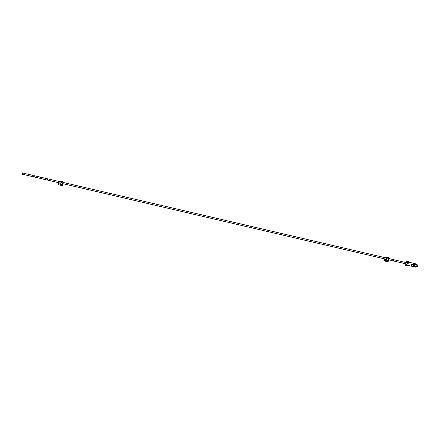 <?xml version="1.0" encoding="UTF-8"?>
<svg xmlns="http://www.w3.org/2000/svg" width="440" height="440" viewBox="0 0 440 440"><rect width="100%" height="100%" fill="white"/><g stroke="black" fill="none" stroke-linecap="round" stroke-linejoin="round"><path stroke-width="0.66" d="M386.216 257.307A1.381 0.314 103.2 0 1 386.419 257.158L386.887 257.257A1.381 0.314 103.2 0 1 386.892 257.257A1.381 0.314 103.2 0 1 386.881 258.665L388.421 259.028A1.381 0.314 -76.8 0 0 388.427 257.62L386.892 257.263L388.427 257.62M386.249 257.868L386.722 257.972L386.249 257.868L386.37 257.345L385.561 257.158A0.319 0.308 102.1 0 0 385.187 257.395L385.121 257.68M385.941 259.188L386.397 259.375L386.722 257.972M385.776 259.155L385.572 259.529M385.418 260.244L385.6 259.952L387.767 260.442A1.381 0.314 -76.8 0 0 388.388 259.166L386.848 258.808A1.381 0.314 103.2 0 1 386.232 260.084M387.767 260.442L385.6 259.952M387.139 260.31L387.063 260.623L385.418 260.249M385.528 260.266L387.063 260.623M384.83 258.929L384.434 260.634A0.319 0.308 102.1 0 0 384.665 261.014L387.816 261.751A0.319 0.308 102.1 0 0 388.19 261.509L388.586 259.809M388.872 258.561L388.944 258.269A0.319 0.308 102.1 0 0 388.713 257.889L388.542 257.851M385.666 259.127L385.479 260.298L387.398 260.75L387.569 260.403M384.945 257.142L384.703 257.29L385.187 257.395M384.434 260.634L383.95 260.53L384.571 260.97M412.071 263.714L412.357 264.16L412.093 264.814L411.868 264.044L411.609 264.754L411.625 263.984L412.077 263.714L412.357 264.154M411.868 264.044L411.653 264.764M412.252 264.132L412.033 264.853M411.367 264.979L412.154 265.161L411.675 265.452L411.367 264.979L412.148 265.161L411.67 265.452M412.451 264.319L412.698 264.809L412.275 265.078L412.456 264.314L412.715 264.748L412.275 265.072M411.032 264.418L411.472 264.082L411.296 264.853L411.032 264.418M411.466 264.088L411.29 264.847M413.061 265.364L417.78 266.464L418 265.518L413.281 264.413M417.78 266.464L417.56 266.915L412.951 265.843L417.56 266.915M413.391 263.945L418 265.018L418 265.518M405.884 263.852L405.532 265.37L406.83 265.65L407.825 261.388L408.59 261.817L407.825 261.635M406.175 262.603L406.522 261.107L408.595 261.564M406.56 264L406.466 264.413L406.912 264.506L407.385 262.454L406.945 262.356L406.852 262.757M406.016 263.885L405.922 264.291L406.368 264.391L406.461 263.978M406.401 262.24L406.841 262.345L406.401 262.24L406.313 262.631M406.846 262.339L406.752 262.735M415.558 266.464L415.41 267.102L410.564 265.964L412.808 266.464L413.54 263.307L408.518 262.13M412.808 266.464L407.781 265.293M406.94 265.425L407.709 265.606L408.59 261.817M407.709 265.606L406.83 265.65M405.532 265.37L407.6 265.832M409.679 265.76L407.776 265.315L409.684 265.76M407.776 265.32L415.41 267.102M415.652 264.473L415.795 263.857L416.141 263.945L416.004 264.55M415.058 267.014L415.206 266.382M415.795 263.857L413.534 263.329M406.945 262.356L407.385 262.46M22 174.141L22.292 172.898L22 174.141L32.021 176.473M33.622 176.512L32.758 176.319M33.869 175.934L33.82 175.593L33.622 175.874M33.479 176.49L33.528 176.836L33.732 176.534M33.82 175.593L34.358 175.72M400.637 262.62L400.923 261.371L400.637 262.62M22.572 174.268L32.56 176.6L32.852 175.357L22.858 173.024L22.572 174.268L22.858 173.024M32.901 175.709L34.315 176.038L34.172 176.638L32.758 176.308M34.05 176.611L34.188 176.006M34.386 175.714L40.772 177.21L40.48 178.453L40.002 178.338L40.293 177.095M407.292 262.862L393.602 259.666L393.316 260.909L388.229 259.721M60.533 181.198A1.381 0.314 103.2 0 1 60.731 181.049L61.199 181.148A1.381 0.314 103.2 0 1 61.204 181.148A1.381 0.314 103.2 0 1 61.199 182.556L62.733 182.913A1.381 0.314 -76.8 0 0 62.739 181.506L61.204 181.148L62.739 181.506M61.056 181.874L60.561 181.759L60.682 181.231L59.873 181.044A0.319 0.308 102.1 0 0 59.499 181.286L59.433 181.572M60.561 181.759L61.039 181.858M60.253 183.079L60.709 183.266L61.034 181.858M60.088 183.04L59.884 183.42M62.079 184.333L59.73 184.14L59.912 183.838L62.079 184.333A1.381 0.314 -76.8 0 0 62.7 183.056L61.166 182.699A1.381 0.314 103.2 0 1 60.544 183.975M61.452 184.201L59.912 183.838M59.84 184.156L61.375 184.514M59.142 182.82L58.746 184.52A0.319 0.308 102.1 0 0 58.977 184.899L62.128 185.636A0.319 0.308 102.1 0 0 62.502 185.399L62.898 183.7M63.184 182.446L63.256 182.16A0.319 0.308 102.1 0 0 63.025 181.781L62.854 181.742M59.978 183.013L59.791 184.19L61.727 184.641L61.881 184.288M59.257 181.032L59.015 181.181L59.499 181.286M58.746 184.52L58.262 184.421L58.883 184.861M387.502 260.684L387.074 260.59M383.955 260.53L384.351 258.819L383.95 260.53L384.615 260.997M384.703 257.29L385.5 257.147M406.461 263.989L400.367 262.554M33.528 176.836L39.463 178.211M40.772 177.21L47.24 178.722L46.948 179.965L60.797 183.2L39.435 178.216M388.229 259.727L392.777 260.783M392.755 260.783L393.278 260.898M393.25 260.898L399.877 262.444M47.427 180.076L47.718 178.833L47.24 178.722M61.815 184.569L61.386 184.481M58.267 184.421L58.663 182.71L58.262 184.421L58.927 184.882M59.015 181.181L59.813 181.038M22.292 172.898L22.831 173.024M386.48 259.314L62.541 183.612L386.485 259.314M399.845 262.444L400.34 262.559M407 264.105L393.316 260.909M40.002 178.338L34.1 176.957M46.948 179.965L40.48 178.453M393.602 259.666L388.52 258.478M386.777 258.071L62.832 182.364M61.089 181.957L47.718 178.833"/></g></svg>
